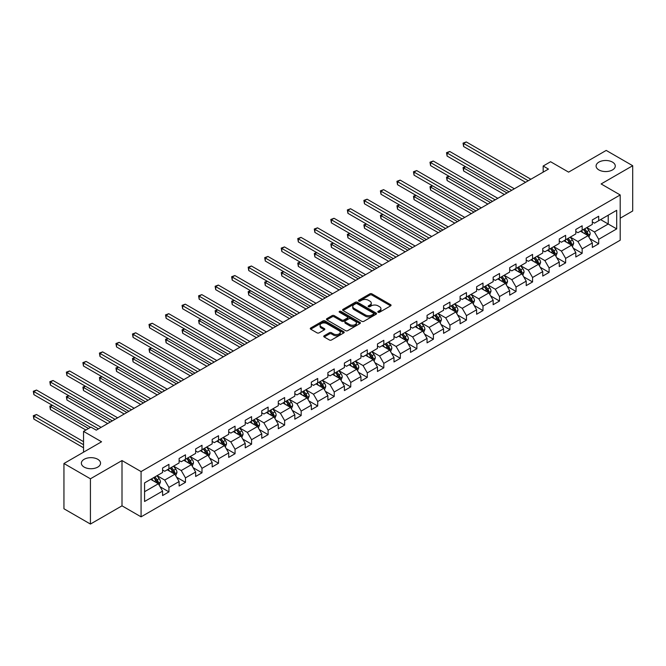 <?xml version="1.0" encoding="UTF-8"?>
<svg xmlns="http://www.w3.org/2000/svg" width="666" height="666" viewBox="0 0 666 666"><rect width="100%" height="100%" fill="white"/><g stroke="black" fill="none" stroke-linecap="round" stroke-linejoin="round"><path stroke-width="1" d="M378.122 312.237A1.032 0.591 0 0 0 379.578 312.237L390.626 305.861A1.474 0.849 0 0 0 391.059 305.261A1.474 0.849 0 0 0 390.626 304.662L371.911 293.856A1.474 0.849 0 0 0 369.83 293.856L358.783 300.233A1.032 0.591 0 0 0 358.475 300.649A1.032 0.591 0 0 0 358.783 301.074A1.032 0.591 0 0 0 360.239 301.074L361.663 300.249A4.704 2.714 0 0 1 368.323 300.249L369.88 301.149A4.704 2.714 0 0 1 371.262 303.072A4.704 2.714 0 0 1 369.88 304.986L368.448 305.819A1.032 0.591 0 0 0 368.148 306.235A1.032 0.591 0 0 0 368.448 306.66A1.032 0.591 0 0 0 369.905 306.66L371.337 305.827A4.704 2.714 0 0 1 377.997 305.827L379.553 306.735A4.704 2.714 0 0 1 380.935 308.649A4.704 2.714 0 0 1 379.553 310.572L378.122 311.397A1.032 0.591 0 0 0 377.822 311.821A1.032 0.591 0 0 0 378.122 312.237L378.122 311.397M97.744 459.282A9.59 5.536 0 0 0 87.288 458.083A9.59 5.536 0 0 0 81.369 463.195A9.59 5.536 0 0 0 84.182 467.107A9.59 5.536 0 0 0 94.63 468.306A9.59 5.536 0 0 0 100.549 463.195A9.59 5.536 0 0 0 97.744 459.282M612.462 162.104A9.59 5.536 0 0 0 602.014 160.906A9.59 5.536 0 0 0 596.095 166.025A9.59 5.536 0 0 0 598.9 169.938A9.59 5.536 0 0 0 609.348 171.137A9.59 5.536 0 0 0 615.276 166.025A9.59 5.536 0 0 0 612.462 162.104M324.175 335.764A1.474 0.849 0 0 0 323.743 336.363A1.474 0.849 0 0 0 324.175 336.963L329.429 339.993A1.474 0.849 0 0 0 331.502 339.993L343.781 332.908A1.474 0.849 0 0 0 344.205 332.309A1.474 0.849 0 0 0 343.781 331.71L325.058 320.904A1.474 0.849 0 0 0 322.977 320.904L310.706 327.988A1.474 0.849 0 0 0 310.273 328.588A1.474 0.849 0 0 0 310.706 329.187L317.049 332.85A1.474 0.849 0 0 0 319.131 332.85L324.384 329.82A1.474 0.849 0 0 0 324.808 329.22A1.474 0.849 0 0 0 324.384 328.621L321.237 326.798A3.938 2.273 0 0 1 320.08 325.191A3.938 2.273 0 0 1 322.51 323.093A3.938 2.273 0 0 1 326.798 323.593L339.127 330.702A3.938 2.273 0 0 1 340.276 332.309A3.938 2.273 0 0 1 337.845 334.407A3.938 2.273 0 0 1 333.558 333.916L331.502 332.734A1.474 0.849 0 0 0 329.429 332.734L324.175 335.764L324.175 336.963L329.429 333.957L329.429 332.734M620.196 218.207L632.7 210.98L632.7 165.717L606.21 150.424L568.597 172.136L550.582 161.738L543.173 166.025L548.468 169.081L96.254 430.161L90.959 427.106L83.541 431.385L83.541 452.181M90.426 478.796L90.426 524.059L122.003 505.835L122.003 460.564L90.426 478.796L63.944 463.503L101.557 441.783L83.541 431.385M122.003 460.564L141.075 471.578L620.196 194.955L620.196 240.226L141.075 516.841L141.075 471.578M632.7 165.717L601.123 183.949L620.196 194.955M361.771 321.32A1.474 0.849 0 0 0 363.852 321.32L376.124 314.235A1.474 0.849 0 0 0 376.556 313.636A1.474 0.849 0 0 0 376.124 313.037L357.401 302.231A1.474 0.849 0 0 0 355.319 302.231L343.048 309.315A1.474 0.849 0 0 0 342.615 309.915A1.474 0.849 0 0 0 343.048 310.514L361.771 321.32M339.876 312.462A1.032 0.591 0 0 1 340.917 312.612L359.931 323.584L347.677 330.661A1.474 0.849 0 0 1 345.596 330.661L326.881 319.855L332.126 316.841L332.126 315.617L326.881 318.648A1.474 0.849 0 0 0 326.448 319.247A1.474 0.849 0 0 0 326.881 319.855L326.881 318.648M332.126 316.841A1.474 0.849 0 0 1 334.207 316.841L334.207 315.617A1.474 0.849 0 0 0 332.126 315.617M334.207 315.617L341.8 320.005A1.474 0.849 0 0 0 343.881 320.005L347.369 317.99A1.474 0.849 0 0 0 347.794 317.391A1.474 0.849 0 0 0 347.369 316.791L339.46 312.229A1.032 0.591 0 0 1 339.161 311.805A1.032 0.591 0 0 1 339.793 311.255A1.032 0.591 0 0 1 340.917 311.388L359.948 322.369A1.474 0.849 0 0 1 360.381 322.977A1.474 0.849 0 0 1 359.948 323.576L359.948 322.369M90.426 524.059L63.944 508.766L63.944 463.503M160.098 486.779L168.939 491.883L168.939 487.42L179.112 481.543L179.112 486.013L185.473 482.342L185.473 477.88L195.646 472.003L195.646 476.473L201.998 472.802L201.998 468.331L212.171 462.462L212.171 466.924L218.531 463.253L218.531 458.791L228.696 452.922L228.696 457.384L235.056 453.713L235.056 449.25L245.23 443.373L245.23 447.843L251.582 444.172L251.582 439.702L261.755 433.832L261.755 438.295L268.115 434.632L268.115 430.161L278.288 424.292L278.288 428.754L284.64 425.083L284.64 420.621L294.813 414.743L294.813 419.214L301.174 415.542L301.174 411.08L311.347 405.203L311.347 409.673L317.699 406.002L317.699 401.531L327.872 395.662L327.872 400.124L334.232 396.453L334.232 391.991L344.397 386.122L344.397 390.584L350.757 386.913L350.757 382.45L360.93 376.573L360.93 381.044L367.291 377.372L367.291 372.902L377.455 367.033L377.455 371.495L383.816 367.832L383.816 363.361L393.989 357.492L393.989 361.954L400.341 358.283L400.341 353.821L410.514 347.943L410.514 352.414L416.874 348.743L416.874 344.28L427.048 338.403L427.048 342.873L433.4 339.202L433.4 334.732L443.573 328.862L443.573 333.325L449.933 329.653L449.933 325.191L460.098 319.322L460.098 323.784L466.458 320.113L466.458 315.651L476.631 309.773L476.631 314.244L482.992 310.572L482.992 306.102L493.156 300.233L493.156 304.695L499.517 301.032L499.517 296.561L509.69 290.692L509.69 295.155L516.042 291.483L516.042 287.021L526.215 281.152L526.215 285.614L532.575 281.943L532.575 277.481L542.748 271.603L542.748 276.074L549.1 272.402L549.1 267.932L559.274 262.063L559.274 266.525L565.634 262.854L565.634 258.391L575.807 252.522L575.807 256.984L582.159 253.313L582.159 248.851L592.332 242.973L592.332 247.444L598.692 243.773L598.692 239.31L616.699 228.904L616.699 210.314L608.225 215.201L608.225 224.017L616.699 228.904M168.939 491.883L162.587 495.554L162.587 491.092L144.572 501.49L144.572 482.892L162.587 472.494L162.587 468.023L168.939 464.36L168.939 468.822L179.112 462.953L179.112 458.483L185.473 454.811L185.473 459.282L195.646 453.404L195.646 448.942L201.998 445.271L201.998 449.733L212.171 443.864L212.171 439.402L218.531 435.731L218.531 440.193L228.696 434.324L228.696 429.853L235.056 426.182L235.056 430.652L245.23 424.775L245.23 420.313L251.582 416.641L251.582 421.112L261.755 415.234L261.755 410.772L268.115 407.101L268.115 411.563L278.288 405.694L278.288 401.232L284.64 397.56L284.64 402.023L294.813 396.153L294.813 391.683L301.174 388.012L301.174 392.482L311.347 386.605L311.347 382.142L317.699 378.471L317.699 382.933L327.872 377.064L327.872 372.602L334.232 368.931L334.232 373.393L344.397 367.524L344.397 363.053L350.757 359.39L350.757 363.852L360.93 357.983L360.93 353.513L367.291 349.841L367.291 354.312L377.455 348.435L377.455 343.972L383.816 340.301L383.816 344.763L393.989 338.894L393.989 334.432L400.341 330.761L400.341 335.223L410.514 329.354L410.514 324.883L416.874 321.212L416.874 325.682L427.048 319.805L427.048 315.343L433.4 311.671L433.4 316.142L443.573 310.264L443.573 305.802L449.933 302.131L449.933 306.593L460.098 300.724L460.098 296.253L466.458 292.59L466.458 297.053L476.631 291.184L476.631 286.713L482.992 283.042L482.992 287.512L493.156 281.635L493.156 277.173L499.517 273.501L499.517 277.963L509.69 272.094L509.69 267.632L516.042 263.961L516.042 268.423L526.215 262.554L526.215 258.083L532.575 254.412L532.575 258.883L542.748 253.005L542.748 248.543L549.1 244.872L549.1 249.342L559.274 243.465L559.274 239.002L565.634 235.331L565.634 239.793L575.807 233.924L575.807 229.454L582.159 225.791L582.159 230.253L592.332 224.384L592.332 219.913L598.692 216.242L598.692 220.712L616.699 210.314M167.249 469.805L174.875 474.209L164.702 480.078L157.076 475.674M162.587 470.046L164.702 471.27L168.939 468.822M164.702 480.078L168.939 487.42M174.875 474.209L179.112 481.543M183.774 460.256L191.4 464.66L181.235 470.537L173.601 466.133M179.112 460.506L181.235 461.729L185.473 459.282M181.235 470.537L185.473 477.88M191.4 464.66L195.646 472.003M200.308 450.715L207.934 455.119L197.76 460.989L190.135 456.585M195.646 450.957L197.76 452.181L201.998 449.733M197.76 460.989L201.998 468.331M207.934 455.119L212.171 462.462M216.833 441.175L224.459 445.579L214.294 451.448L206.66 447.044M212.171 441.416L214.294 442.64L218.531 440.193M214.294 451.448L218.531 458.791M224.459 445.579L228.696 452.922M233.358 431.626L240.992 436.039L230.819 441.908L223.193 437.504M228.696 431.876L230.819 433.1L235.056 430.652M230.819 441.908L235.056 449.25M240.992 436.039L245.23 443.373M249.892 422.086L257.517 426.49L247.344 432.367L239.718 427.963M245.23 422.336L247.344 423.559L251.582 421.112M247.344 432.367L251.582 439.702M257.517 426.49L261.755 433.832M266.417 412.545L274.051 416.949L263.878 422.818L256.244 418.415M261.755 412.787L263.878 414.011L268.115 411.563M263.878 422.818L268.115 430.161M274.051 416.949L278.288 424.292M282.95 403.005L290.576 407.409L280.403 413.278L272.777 408.874M278.288 403.246L280.403 404.47L284.64 402.023M280.403 413.278L284.64 420.621M290.576 407.409L294.813 414.743M299.475 393.456L307.101 397.86L296.936 403.738L289.302 399.334M294.813 393.706L296.936 394.93L301.174 392.482M296.936 403.738L301.174 411.08M307.101 397.86L311.347 405.203M316.009 383.916L323.634 388.32L313.461 394.197L305.836 389.785M311.347 384.157L313.461 385.381L317.699 382.933M313.461 394.197L317.699 401.531M323.634 388.32L327.872 395.662M332.534 374.375L340.16 378.779L329.995 384.648L322.361 380.244M327.872 374.617L329.995 375.84L334.232 373.393M329.995 384.648L334.232 391.991M340.16 378.779L344.397 386.122M349.059 364.826L356.693 369.239L346.52 375.108L338.894 370.704M344.397 365.076L346.52 366.3L350.757 363.852M346.52 375.108L350.757 382.45M356.693 369.239L360.93 376.573M365.592 355.286L373.218 359.69L363.045 365.567L355.419 361.163M360.93 355.536L363.045 356.76L367.291 354.312M363.045 365.567L367.291 372.902M373.218 359.69L377.455 367.033M382.118 345.746L389.752 350.15L379.578 356.019L371.944 351.615M377.455 345.987L379.578 347.211L383.816 344.763M379.578 356.019L383.816 363.361M389.752 350.15L393.989 357.492M398.651 336.205L406.277 340.609L396.103 346.478L388.478 342.074M393.989 336.447L396.103 337.67L400.341 335.223M396.103 346.478L400.341 353.821M406.277 340.609L410.514 347.943M415.176 326.656L422.81 331.06L412.637 336.938L405.003 332.534M410.514 326.906L412.637 328.13L416.874 325.682M412.637 336.938L416.874 344.28M422.81 331.06L427.048 338.403M431.71 317.116L439.335 321.52L429.162 327.397L421.536 322.985M427.048 317.357L429.162 318.581L433.4 316.142M429.162 327.397L433.4 334.732M439.335 321.52L443.573 328.862M448.235 307.575L455.86 311.979L445.696 317.849L438.062 313.445M443.573 307.817L445.696 309.041L449.933 306.593M445.696 317.849L449.933 325.191M455.86 311.979L460.098 319.322M464.76 298.035L472.394 302.439L462.221 308.308L454.595 303.904M460.098 298.276L462.221 299.5L466.458 297.053M462.221 308.308L466.458 315.651M472.394 302.439L476.631 309.773M481.293 288.486L488.919 292.89L478.746 298.768L471.12 294.364M476.631 288.736L478.746 289.96L482.992 287.512M478.746 298.768L482.992 306.102M488.919 292.89L493.156 300.233M497.818 278.946L505.452 283.35L495.279 289.219L487.654 284.815M493.156 279.187L495.279 280.411L499.517 277.963M495.279 289.219L499.517 296.561M505.452 283.35L509.69 290.692M514.352 269.405L521.977 273.809L511.804 279.678L504.179 275.274M509.69 269.647L511.804 270.871L516.042 268.423M511.804 279.678L516.042 287.021M521.977 273.809L526.215 281.152M530.877 259.857L538.511 264.26L528.338 270.138L520.704 265.734M526.215 260.106L528.338 261.33L532.575 258.883M528.338 270.138L532.575 277.481M538.511 264.26L542.748 271.603M547.41 250.316L555.036 254.72L544.863 260.597L537.237 256.194M542.748 250.566L544.863 251.781L549.1 249.342M544.863 260.597L549.1 267.932M555.036 254.72L559.274 262.063M563.936 240.776L571.561 245.18L561.396 251.049L553.762 246.645M559.274 241.017L561.396 242.241L565.634 239.793M561.396 251.049L565.634 258.391M571.561 245.18L575.807 252.522M580.469 231.235L588.095 235.639L577.922 241.508L570.296 237.104M575.807 231.477L577.922 232.7L582.159 230.253M577.922 241.508L582.159 248.851M588.095 235.639L592.332 242.973M600.599 219.605L608.225 224.017L594.455 231.968L586.821 227.564M592.332 221.936L594.455 223.16L598.692 220.712M594.455 231.968L598.692 239.31M122.003 505.835L141.075 516.841M543.173 166.025L543.173 172.136M144.572 491.699L158.35 483.749L150.716 479.345M158.35 483.749L162.587 491.092M589.843 238.661L598.692 243.773M573.309 248.21L582.159 253.313M556.784 257.75L565.634 262.854M540.259 267.291L549.1 272.402M523.726 276.84L532.575 281.943M507.201 286.38L516.042 291.483M490.667 295.92L499.517 301.032M474.142 305.461L482.992 310.572M457.609 315.01L466.458 320.113M441.083 324.55L449.933 329.653M424.558 334.091L433.4 339.202M408.025 343.631L416.874 348.743M391.5 353.18L400.341 358.283M374.966 362.72L383.816 367.832M358.441 372.261L367.291 377.372M341.908 381.809L350.757 386.913M325.383 391.35L334.232 396.453M308.849 400.89L317.699 406.002M292.324 410.431L301.174 415.542M275.799 419.98L284.64 425.083M259.265 429.52L268.115 434.632M242.74 439.06L251.582 444.172M226.207 448.609L235.056 453.713M209.682 458.15L218.531 463.253M193.148 467.69L201.998 472.802M176.623 477.231L185.473 482.342M378.538 312.387L379.553 311.796A4.704 2.714 0 0 0 380.935 309.873L380.935 308.649M371.262 303.072L371.262 304.295A4.704 2.714 0 0 1 369.88 306.21L368.864 306.801M390.626 304.662L390.626 305.861L371.911 295.071A1.474 0.849 0 0 0 369.83 295.071L359.19 301.215M376.099 314.252L357.401 303.455A1.474 0.849 0 0 0 355.319 303.455L343.065 310.522M373.518 314.061A1.032 0.591 0 0 0 373.826 313.636A1.032 0.591 0 0 0 373.518 313.22L357.093 303.729A1.032 0.591 0 0 0 355.636 303.729L354.129 304.603A4.704 2.714 0 0 0 352.747 306.518A4.704 2.714 0 0 0 354.129 308.441L365.359 314.926A4.704 2.714 0 0 0 372.011 314.926L373.518 314.061L373.518 315.276A1.032 0.591 0 0 0 373.826 314.86L373.826 313.636M352.747 306.518L352.747 307.742A4.704 2.714 0 0 0 354.129 309.665L354.129 308.441M373.518 315.276L372.011 316.15A4.704 2.714 0 0 1 365.359 316.15L354.129 309.665M334.207 316.841L341.8 321.228A1.474 0.849 0 0 0 343.881 321.228L347.369 319.214A1.474 0.849 0 0 0 347.794 318.614L347.794 317.391M349.683 324.55A3.938 2.273 0 0 0 353.971 325.041A3.938 2.273 0 0 0 356.393 322.943A3.938 2.273 0 0 0 355.244 321.337L350.899 318.831A1.474 0.849 0 0 0 348.817 318.831L345.338 320.846A1.474 0.849 0 0 0 344.905 321.445A1.474 0.849 0 0 0 345.338 322.044L349.683 324.55L349.683 325.774A3.938 2.273 0 0 0 353.971 326.265A3.938 2.273 0 0 0 356.393 324.167L356.393 322.943M344.905 321.445L344.905 322.669A1.474 0.849 0 0 0 345.338 323.268L345.338 322.044M349.683 325.774L345.338 323.268M340.276 332.309L340.276 333.533A3.938 2.273 0 0 1 337.845 335.631A3.938 2.273 0 0 1 333.558 335.14L331.502 333.957A1.474 0.849 0 0 0 329.429 333.957M320.08 325.191L320.08 326.415A3.938 2.273 0 0 0 321.237 328.022L321.237 326.798M324.359 329.828L321.237 328.022M343.756 332.925L325.058 322.128A1.474 0.849 0 0 0 322.977 322.128L310.722 329.195M588.927 237.088L590.193 233.908A3.971 2.289 -120 0 0 588.927 230.528L586.738 227.614M582.925 232.65L581.443 230.669M465.642 166.775L463.628 167.94L463.628 170.996L504.387 194.53M587.479 235.281L588.045 234.082A3.971 2.289 -120 0 0 586.913 231.693L584.723 228.771M583.732 229.345L586.155 232.584A2.023 1.165 60 0 1 586.521 233.2L588.045 234.082M583.449 229.504L585.639 232.426A3.971 2.289 60 0 1 586.779 234.815M463.628 170.996L463.045 167.599L507.042 192.998M463.045 167.599L465.409 166.642M528.23 180.761L463.628 143.465L466.275 141.941L530.877 179.237M525.582 182.293L463.628 146.528L463.628 143.465L463.045 143.132L466.275 141.941M463.628 146.528L463.045 143.132M572.402 246.628L573.659 243.456A3.971 2.289 -120 0 0 572.394 240.076L570.204 237.154M566.4 242.191L564.91 240.21M449.117 176.315L447.102 177.481L447.102 180.536L487.862 204.071M570.953 244.822L571.52 243.623A3.971 2.289 -120 0 0 570.379 241.234L568.198 238.311M567.199 238.886L569.63 242.124A2.023 1.165 60 0 1 569.996 242.74L571.52 243.623M566.924 239.052L569.114 241.966A3.971 2.289 60 0 1 570.246 244.355M447.102 180.536L446.52 177.148L490.509 202.539M446.52 177.148L448.884 176.182M555.877 256.169L557.134 252.997A3.971 2.289 -120 0 0 555.869 249.617L553.679 246.695M549.866 251.74L548.384 249.758M432.584 185.864L430.569 187.021L430.569 190.085L471.337 213.611M554.42 254.37L554.986 253.163A3.971 2.289 -120 0 0 553.854 250.774L551.664 247.86M550.674 248.435L553.096 251.673A2.023 1.165 60 0 1 553.463 252.289L554.986 253.163M550.399 248.593L552.58 251.515A3.971 2.289 60 0 1 553.721 253.896M430.569 190.085L429.986 186.688L473.984 212.088M429.986 186.688L432.351 185.722M511.704 190.309L447.102 153.014L449.75 151.482L514.352 188.778M509.049 191.833L447.102 156.069L447.102 153.014L446.52 152.672L449.75 151.482M447.102 156.069L446.52 152.672M495.171 199.85L430.569 162.554L433.225 161.022L497.818 198.318M492.524 201.382L430.569 165.609L430.569 162.554L429.986 162.221L433.225 161.022M430.569 165.609L429.986 162.221M539.343 265.717L540.609 262.537A3.971 2.289 -120 0 0 539.335 259.157L537.154 256.235M533.341 261.28L531.851 259.299M416.059 195.404L414.044 196.57L414.044 199.625L454.803 223.16M537.895 263.911L538.461 262.712A3.971 2.289 -120 0 0 537.32 260.323L535.139 257.401M534.14 257.975L536.571 261.214A2.023 1.165 60 0 1 536.938 261.83L538.461 262.712M533.866 258.133L536.055 261.055A3.971 2.289 60 0 1 537.187 263.445M414.044 199.625L413.461 196.229L457.45 221.628M413.461 196.229L415.825 195.271M522.818 275.258L524.075 272.086A3.971 2.289 -120 0 0 522.81 268.698L520.621 265.784M516.808 270.821L515.326 268.839M399.525 204.945L397.519 206.11L397.519 209.166L438.278 232.7M521.361 273.451L521.936 272.252A3.971 2.289 -120 0 0 520.795 269.863L518.606 266.941M517.615 267.516L520.038 270.754A2.023 1.165 60 0 1 520.404 271.37L521.936 272.252M517.34 267.674L519.522 270.596A3.971 2.289 60 0 1 520.662 272.985M397.519 209.166L396.936 205.769L440.925 231.169M396.936 205.769L399.292 204.812M506.285 284.798L507.55 281.626A3.971 2.289 -120 0 0 506.277 278.246L504.095 275.324M500.283 280.369L498.792 278.38M383 214.485L380.985 215.651L380.985 218.706L421.745 242.241M504.836 282.992L505.402 281.793A3.971 2.289 -120 0 0 504.27 279.404L502.081 276.49M501.082 277.064L503.513 280.303A2.023 1.165 60 0 1 503.879 280.91L505.402 281.793M500.807 277.223L502.997 280.136A3.971 2.289 60 0 1 504.129 282.526M380.985 218.706L380.403 215.318L424.392 240.709M380.403 215.318L382.767 214.352M478.646 209.39L414.044 172.094L416.691 170.571L481.293 207.867M475.999 210.922L414.044 175.158L414.044 172.094L413.461 171.761L416.691 170.571M414.044 175.158L413.461 171.761M462.112 218.939L397.519 181.643L400.166 180.111L464.76 217.407M459.465 220.463L397.519 184.698L397.519 181.643L396.936 181.302L400.166 180.111M397.519 184.698L396.936 181.302M445.587 228.48L380.985 191.184L383.633 189.652L448.235 226.948M442.94 230.011L380.985 194.239L380.985 191.184L380.403 190.842L383.633 189.652M380.985 194.239L380.403 190.842M429.054 238.02L364.46 200.724L367.108 199.192L431.71 236.488M426.407 239.552L364.46 203.788L364.46 200.724L363.877 200.391L367.108 199.192M364.46 203.788L363.877 200.391M412.529 247.561L347.927 210.265L350.574 208.741L415.176 246.037M409.881 249.092L347.927 213.328L347.927 210.265L347.344 209.932L350.574 208.741M347.927 213.328L347.344 209.932M396.004 257.109L331.402 219.813L334.049 218.281L398.651 255.578M393.348 258.633L331.402 222.869L331.402 219.813L330.819 219.472L334.049 218.281M331.402 222.869L330.819 219.472M379.47 266.65L314.868 229.354L317.524 227.822L382.118 265.118M376.823 268.182L314.868 232.409L314.868 229.354L314.285 229.021L317.524 227.822M314.868 232.409L314.285 229.021M362.945 276.19L298.343 238.894L300.99 237.371L365.592 274.667M360.289 277.722L298.343 241.958L298.343 238.894L297.76 238.561L300.99 237.371M298.343 241.958L297.76 238.561M346.412 285.739L281.818 248.443L284.465 246.911L349.059 284.207M343.764 287.262L281.818 251.498L281.818 248.443L281.235 248.102L284.465 246.911M281.818 251.498L281.235 248.102M329.886 295.279L265.284 257.983L267.932 256.452L332.534 293.748M327.239 296.811L265.284 261.039L265.284 257.983L264.702 257.642L267.932 256.452M265.284 261.039L264.702 257.642M313.353 304.82L248.759 267.524L251.407 265.992L316.009 303.288M310.706 306.352L248.759 270.579L248.759 267.524L248.177 267.191L251.407 265.992M248.759 270.579L248.177 267.191M296.828 314.36L232.226 277.064L234.873 275.541L299.475 312.837M294.181 315.892L232.226 280.128L232.226 277.064L231.643 276.731L234.873 275.541M232.226 280.128L231.643 276.731M280.303 323.909L215.701 286.613L218.348 285.081L282.95 322.377M277.647 325.433L215.701 289.668L215.701 286.613L215.118 286.272L218.348 285.081M215.701 289.668L215.118 286.272M263.769 333.45L199.167 296.154L201.823 294.622L266.417 331.918M261.122 334.981L199.167 299.209L199.167 296.154L198.585 295.821L201.823 294.622M199.167 299.209L198.585 295.821M247.244 342.99L182.642 305.694L185.29 304.171L249.892 341.467M244.589 344.522L182.642 308.758L182.642 305.694L182.059 305.361L185.29 304.171M182.642 308.758L182.059 305.361M230.711 352.539L166.109 315.234L168.764 313.711L233.358 351.007M228.063 354.062L166.109 318.298L166.109 315.234L165.526 314.901L168.764 313.711M166.109 318.298L165.526 314.901M214.186 362.079L149.584 324.783L152.231 323.251L216.833 360.547M211.538 363.611L149.584 327.839L149.584 324.783L149.001 324.442L152.231 323.251M149.584 327.839L149.001 324.442M197.652 371.62L133.058 334.324L135.706 332.792L200.308 370.088M195.005 373.151L133.058 337.379L133.058 334.324L132.476 333.991L135.706 332.792M133.058 337.379L132.476 333.991M181.127 381.16L116.525 343.864L119.172 342.341L183.774 379.637M178.48 382.692L116.525 346.928L116.525 343.864L115.942 343.531L119.172 342.341M116.525 346.928L115.942 343.531M489.76 294.339L491.017 291.167A3.971 2.289 -120 0 0 489.751 287.787L487.562 284.865M483.749 289.91L482.267 287.928M366.475 224.034L364.46 225.191L364.46 228.255L405.219 251.781M488.303 292.541L488.877 291.333A3.971 2.289 -120 0 0 487.737 288.952L485.547 286.03M484.557 286.605L486.979 289.843A2.023 1.165 60 0 1 487.354 290.459L488.877 291.333M484.282 286.763L486.463 289.685A3.971 2.289 60 0 1 487.604 292.074M364.46 228.255L363.877 224.858L407.867 250.258M363.877 224.858L366.242 223.901M473.226 303.887L474.492 300.707A3.971 2.289 -120 0 0 473.226 297.327L471.037 294.414M467.224 299.45L465.742 297.469M349.941 233.575L347.927 234.74L347.927 237.795L388.686 261.33M471.778 302.081L472.344 300.882A3.971 2.289 -120 0 0 471.212 298.493L469.022 295.571M468.032 296.145L470.454 299.384A2.023 1.165 60 0 1 470.82 300L472.344 300.882M467.748 296.303L469.938 299.225A3.971 2.289 60 0 1 471.078 301.615M347.927 237.795L347.344 234.399L391.342 259.798M347.344 234.399L349.708 233.441M456.701 313.428L457.958 310.256A3.971 2.289 -120 0 0 456.693 306.868L454.503 303.954M450.699 308.991L449.209 307.009M333.416 243.115L331.402 244.28L331.402 247.336L372.161 270.871M455.253 311.621L455.819 310.423A3.971 2.289 -120 0 0 454.678 308.033L452.497 305.111M451.498 305.686L453.929 308.924A2.023 1.165 60 0 1 454.295 309.54L455.819 310.423M451.223 305.852L453.413 308.766A3.971 2.289 60 0 1 454.545 311.155M331.402 247.336L330.819 243.947L374.808 269.339M330.819 243.947L333.183 242.982M440.176 322.968L441.433 319.797A3.971 2.289 -120 0 0 440.168 316.417L437.978 313.495M434.165 318.539L432.684 316.558M316.883 252.664L314.868 253.821L314.868 256.885L355.627 280.411M438.719 321.17L439.285 319.963A3.971 2.289 -120 0 0 438.153 317.574L435.964 314.66M434.973 315.234L437.395 318.473A2.023 1.165 60 0 1 437.762 319.089L439.285 319.963M434.69 315.393L436.879 318.315A3.971 2.289 60 0 1 438.02 320.696M314.868 256.885L314.285 253.488L358.283 278.887M314.285 253.488L316.65 252.522M423.643 332.517L424.9 329.337A3.971 2.289 -120 0 0 423.634 325.957L421.453 323.035M417.64 328.08L416.15 326.099M300.358 262.204L298.343 263.361L298.343 266.425L339.102 289.96M422.194 330.711L422.76 329.512A3.971 2.289 -120 0 0 421.62 327.123L419.438 324.2M418.439 324.775L420.87 328.013A2.023 1.165 60 0 1 421.237 328.629L422.76 329.512M418.165 324.933L420.354 327.855A3.971 2.289 60 0 1 421.486 330.244M298.343 266.425L297.76 263.028L341.75 288.428M297.76 263.028L300.125 262.071M407.117 342.058L408.375 338.877A3.971 2.289 -120 0 0 407.109 335.498L404.92 332.584M401.107 337.62L399.625 335.639M283.824 271.745L281.818 272.91L281.818 275.965L322.577 299.5M405.661 340.251L406.235 339.052A3.971 2.289 -120 0 0 405.095 336.663L402.905 333.741M401.914 334.315L404.337 337.554A2.023 1.165 60 0 1 404.703 338.17L406.235 339.052M401.64 334.474L403.821 337.396A3.971 2.289 60 0 1 404.961 339.785M281.818 275.965L281.235 272.569L325.224 297.968M281.235 272.569L283.591 271.611M390.584 351.598L391.849 348.426A3.971 2.289 -120 0 0 390.576 345.046L388.395 342.124M384.582 347.169L383.092 345.179M267.299 281.285L265.284 282.451L265.284 285.506L306.044 309.041M389.135 349.792L389.702 348.593A3.971 2.289 -120 0 0 388.569 346.203L386.38 343.29M385.381 343.864L387.812 347.103A2.023 1.165 60 0 1 388.178 347.71L389.702 348.593M385.106 344.022L387.296 346.936A3.971 2.289 60 0 1 388.428 349.325M265.284 285.506L264.702 282.118L308.691 307.509M264.702 282.118L267.066 281.152M374.059 361.139L375.316 357.967A3.971 2.289 -120 0 0 374.051 354.587L371.861 351.665M368.048 356.71L366.566 354.728M250.766 290.834L248.759 291.991L248.759 295.055L289.519 318.581M372.602 359.34L373.176 358.133A3.971 2.289 -120 0 0 372.036 355.744L369.846 352.83M368.856 353.405L371.278 356.643A2.023 1.165 60 0 1 371.653 357.259L373.176 358.133M368.581 353.563L370.762 356.485A3.971 2.289 60 0 1 371.903 358.874M248.759 295.055L248.177 291.658L292.166 317.058M248.177 291.658L250.541 290.701M357.525 370.687L358.791 367.507A3.971 2.289 -120 0 0 357.525 364.127L355.336 361.213M351.523 366.25L350.033 364.269M234.241 300.374L232.226 301.54L232.226 304.595L272.985 328.13M356.077 368.881L356.643 367.682A3.971 2.289 -120 0 0 355.511 365.293L353.321 362.371M352.331 362.945L354.753 366.183A2.023 1.165 60 0 1 355.12 366.8L356.643 367.682M352.048 363.103L354.237 366.025A3.971 2.289 60 0 1 355.378 368.415M232.226 304.595L231.643 301.199L275.632 326.598M231.643 301.199L234.007 300.241M341 380.228L342.257 377.056A3.971 2.289 -120 0 0 340.992 373.668L338.803 370.754M334.99 375.791L333.508 373.809M217.715 309.915L215.701 311.08L215.701 314.136L256.46 337.67M339.552 378.421L340.118 377.222A3.971 2.289 -120 0 0 338.977 374.833L336.796 371.911M335.797 372.485L338.228 375.724A2.023 1.165 60 0 1 338.594 376.34L340.118 377.222M335.522 372.652L337.712 375.566A3.971 2.289 60 0 1 338.844 377.955M215.701 314.136L215.118 310.739L259.107 336.139M215.118 310.739L217.482 309.782M324.467 389.768L325.732 386.596A3.971 2.289 -120 0 0 324.467 383.216L322.277 380.294M318.465 385.339L316.983 383.35M201.182 319.464L199.167 320.621L199.167 323.684L239.927 347.211M323.018 387.962L323.584 386.763A3.971 2.289 -120 0 0 322.452 384.374L320.263 381.46M319.272 382.034L321.695 385.273A2.023 1.165 60 0 1 322.061 385.88L323.584 386.763M318.989 382.192L321.179 385.115A3.971 2.289 60 0 1 322.319 387.495M199.167 323.684L198.585 320.288L242.582 345.687M198.585 320.288L200.949 319.322M307.942 399.317L309.199 396.137A3.971 2.289 -120 0 0 307.933 392.757L305.752 389.835M301.939 394.88L300.449 392.898M184.657 329.004L182.642 330.161L182.642 333.225L223.401 356.76M306.493 397.51L307.059 396.303A3.971 2.289 -120 0 0 305.919 393.922L303.738 391M302.739 391.575L305.17 394.813A2.023 1.165 60 0 1 305.536 395.429L307.059 396.303M302.464 391.733L304.653 394.655A3.971 2.289 60 0 1 305.786 397.044M182.642 333.225L182.059 329.828L226.049 355.228M182.059 329.828L184.424 328.871M291.417 408.857L292.674 405.677A3.971 2.289 -120 0 0 291.408 402.297L289.219 399.384M285.406 404.42L283.924 402.439M168.123 338.544L166.109 339.71L166.109 342.765L206.876 366.3M289.96 407.051L290.526 405.852A3.971 2.289 -120 0 0 289.394 403.463L287.204 400.541M286.214 401.115L288.636 404.354A2.023 1.165 60 0 1 289.002 404.97L290.526 405.852M285.939 401.273L288.12 404.195A3.971 2.289 60 0 1 289.26 406.585M166.109 342.765L165.526 339.369L209.524 364.768M165.526 339.369L167.89 338.411M274.883 418.398L276.149 415.226A3.971 2.289 -120 0 0 274.875 411.846L272.694 408.924M268.881 413.969L267.391 411.979M151.598 348.085L149.584 349.25L149.584 352.306L190.343 375.84M273.435 416.591L274.001 415.393A3.971 2.289 -120 0 0 272.869 413.003L270.679 410.09M269.68 410.664L272.111 413.902A2.023 1.165 60 0 1 272.477 414.51L274.001 415.393M269.405 410.822L271.595 413.736A3.971 2.289 60 0 1 272.727 416.125M149.584 352.306L149.001 348.917L192.99 374.309M149.001 348.917L151.365 347.952M258.358 427.938L259.615 424.766A3.971 2.289 -120 0 0 258.35 421.387L256.16 418.464M252.347 423.509L250.866 421.528M135.065 357.634L133.058 358.791L133.058 361.854L173.818 385.381M256.901 426.14L257.476 424.933A3.971 2.289 -120 0 0 256.335 422.544L254.146 419.63M253.155 420.204L255.578 423.443A2.023 1.165 60 0 1 255.944 424.059L257.476 424.933M252.88 420.363L255.061 423.285A3.971 2.289 60 0 1 256.202 425.674M133.058 361.854L132.476 358.458L176.465 383.857M132.476 358.458L134.832 357.492M241.825 437.487L243.09 434.307A3.971 2.289 -120 0 0 241.816 430.927L239.635 428.005M235.822 433.05L234.332 431.068M118.54 367.174L116.525 368.34L116.525 371.395L157.284 394.93M240.376 435.681L240.942 434.482A3.971 2.289 -120 0 0 239.81 432.092L237.62 429.17M236.621 429.745L239.052 432.983A2.023 1.165 60 0 1 239.419 433.599L240.942 434.482M236.347 429.903L238.536 432.825A3.971 2.289 60 0 1 239.668 435.214M116.525 371.395L115.942 367.998L159.932 393.398M115.942 367.998L118.307 367.041M225.299 447.028L226.557 443.856A3.971 2.289 -120 0 0 225.291 440.467L223.102 437.554M219.289 442.59L217.807 440.609M102.015 376.715L100 377.88L100 380.935L140.759 404.47M223.843 445.221L224.417 444.022A3.971 2.289 -120 0 0 223.276 441.633L221.095 438.711M220.096 439.285L222.519 442.524A2.023 1.165 60 0 1 222.894 443.14L224.417 444.022M219.822 439.452L222.011 442.366A3.971 2.289 60 0 1 223.143 444.755M100 380.935L99.417 377.539L143.406 402.938M99.417 377.539L101.781 376.581M208.766 456.568L210.031 453.396A3.971 2.289 -120 0 0 208.766 450.016L206.577 447.094M202.764 452.139L201.282 450.149M85.481 386.255L83.466 387.421L83.466 390.484L124.226 414.011M207.317 454.761L207.884 453.563A3.971 2.289 -120 0 0 206.751 451.173L204.562 448.26M203.571 448.834L205.994 452.072A2.023 1.165 60 0 1 206.36 452.68L207.884 453.563M203.288 448.992L205.478 451.906A3.971 2.289 60 0 1 206.618 454.295M83.466 390.484L82.884 387.088L126.881 412.487M82.884 387.088L85.248 386.122M164.594 390.709L100 353.413L102.647 351.881L167.249 389.177M161.946 392.232L100 356.468L100 353.413L99.417 353.072L102.647 351.881M100 356.468L99.417 353.072M148.068 400.249L83.466 362.953L86.114 361.422L150.716 398.718M145.421 401.781L83.466 366.009L83.466 362.953L82.884 362.612L86.114 361.422M83.466 366.009L82.884 362.612M192.241 466.117L193.498 462.937A3.971 2.289 -120 0 0 192.233 459.557L190.043 456.635M186.239 461.68L184.748 459.698M68.956 395.804L66.941 396.961L66.941 400.025L107.701 423.559M190.792 464.31L191.358 463.103A3.971 2.289 -120 0 0 190.218 460.722L188.037 457.8M187.038 458.375L189.469 461.613A2.023 1.165 60 0 1 189.835 462.229L191.358 463.103M186.763 458.533L188.953 461.455A3.971 2.289 60 0 1 190.085 463.844M66.941 400.025L66.359 396.628L110.348 422.028M66.359 396.628L68.723 395.671M131.543 409.79L66.941 372.494L69.589 370.962L134.191 408.266M128.888 411.322L66.941 375.557L66.941 372.494L66.359 372.161L69.589 370.962M66.941 375.557L66.359 372.161M175.716 475.657L176.973 472.477A3.971 2.289 -120 0 0 175.707 469.097L173.518 466.183M169.705 471.22L168.223 469.239M52.423 405.344L50.408 406.51L50.408 409.565L85.872 430.036M174.259 473.851L174.825 472.652A3.971 2.289 -120 0 0 173.693 470.263L171.503 467.341M170.513 467.915L172.935 471.153A2.023 1.165 60 0 1 173.302 471.769L174.825 472.652M170.238 468.073L172.419 470.995A3.971 2.289 60 0 1 173.56 473.384M50.408 409.565L49.825 406.168L88.52 428.513M49.825 406.168L52.189 405.211M115.01 419.33L50.408 382.034L53.064 380.511L117.657 417.807M112.363 420.862L50.408 385.098L50.408 382.034L49.825 381.701L53.064 380.511M50.408 385.098L49.825 381.701M159.182 485.198L160.448 482.026A3.971 2.289 -120 0 0 159.174 478.646L156.993 475.724M153.18 480.76L151.69 478.779M83.541 441.666L36.53 414.518L33.883 416.05L33.883 419.105L83.541 447.777M157.734 483.391L158.3 482.192A3.971 2.289 -120 0 0 157.159 479.803L154.978 476.881M153.979 477.455L156.41 480.694A2.023 1.165 60 0 1 156.776 481.31L158.3 482.192M153.704 477.622L155.894 480.536A3.971 2.289 60 0 1 157.026 482.925M33.883 419.105L33.3 415.717L83.541 444.722M33.3 415.717L36.53 414.518M98.485 428.879L33.883 391.583L36.53 390.051L101.132 427.347M90.534 427.347L33.883 394.638L33.883 391.583L33.3 391.242L36.53 390.051M33.883 394.638L33.3 391.242M379.553 311.796L379.553 310.572M368.448 306.66L368.448 305.819M369.88 306.21L369.88 304.986M358.783 301.074L358.783 300.233M369.83 295.071L369.83 293.856M371.911 295.071L371.911 293.856M343.048 310.514L343.048 309.315M355.319 303.455L355.319 302.231M357.401 303.455L357.401 302.231M376.124 314.235L376.124 313.037M365.359 316.15L365.359 314.926M372.011 316.15L372.011 314.926M341.8 321.228L341.8 320.005M343.881 321.228L343.881 320.005M347.369 319.214L347.369 317.99M340.917 312.612L340.917 311.388M331.502 333.957L331.502 332.734M333.558 335.14L333.558 333.916M324.384 329.82L324.384 328.621M310.706 329.187L310.706 327.988M322.977 322.128L322.977 320.904M325.058 322.128L325.058 320.904M343.781 332.908L343.781 331.71M587.703 235.406L590.168 233.991M586.913 231.693L588.927 230.528M584.09 233.325L585.639 232.426M571.17 244.955L573.634 243.531M570.379 241.234L572.394 240.076M567.557 242.865L569.114 241.966M554.645 254.495L557.109 253.072M553.854 250.774L555.869 249.617M551.032 252.406L552.58 251.515M538.111 264.036L540.576 262.612M537.32 260.323L539.335 259.157M534.498 261.954L536.055 261.055M521.586 273.584L524.05 272.161M520.795 269.863L522.81 268.698M517.973 271.495L519.522 270.596M505.061 283.125L507.525 281.701M504.27 279.404L506.277 278.246M501.44 281.035L502.997 280.136M488.528 292.665L490.992 291.242M487.737 288.952L489.751 287.787M484.915 290.576L486.463 289.685M472.003 302.206L474.467 300.791M471.212 298.493L473.226 297.327M468.381 300.125L469.938 299.225M455.469 311.755L457.933 310.331M454.678 308.033L456.693 306.868M451.856 309.665L453.413 308.766M438.944 321.295L441.408 319.871M438.153 317.574L440.168 316.417M435.331 319.205L436.879 318.315M422.411 330.835L424.875 329.412M421.62 327.123L423.634 325.957M418.797 328.754L420.354 327.855M405.885 340.384L408.35 338.961M405.095 336.663L407.109 335.498M402.272 338.295L403.821 337.396M389.36 349.925L391.816 348.501M388.569 346.203L390.576 345.046M385.739 347.835L387.296 346.936M372.827 359.465L375.291 358.042M372.036 355.744L374.051 354.587M369.214 357.376L370.762 356.485M356.302 369.006L358.766 367.59M355.511 365.293L357.525 364.127M352.68 366.924L354.237 366.025M339.768 378.554L342.232 377.131M338.977 374.833L340.992 373.668M336.155 376.465L337.712 375.566M323.243 388.095L325.707 386.671M322.452 384.374L324.467 383.216M319.63 386.005L321.179 385.115M306.71 397.635L309.174 396.212M305.919 393.922L307.933 392.757M303.097 395.546L304.653 394.655M290.185 407.176L292.649 405.76M289.394 403.463L291.408 402.297M286.571 405.095L288.12 404.195M273.659 416.725L276.115 415.301M272.869 413.003L274.875 411.846M270.038 414.635L271.595 413.736M257.126 426.265L259.59 424.841M256.335 422.544L258.35 421.387M253.513 424.175L255.061 423.285M240.601 435.805L243.065 434.382M239.81 432.092L241.816 430.927M236.979 433.724L238.536 432.825M224.067 445.354L226.532 443.931M223.276 441.633L225.291 440.467M220.454 443.265L222.011 442.366M207.542 454.895L210.006 453.471M206.751 451.173L208.766 450.016M203.929 452.805L205.478 451.906M191.009 464.435L193.473 463.012M190.218 460.722L192.233 459.557M187.396 462.346L188.953 461.455M174.484 473.976L176.948 472.56M173.693 470.263L175.707 469.097M170.871 471.894L172.419 470.995M157.95 483.524L160.414 482.101M157.159 479.803L159.174 478.646M154.337 481.435L155.894 480.536"/></g></svg>
